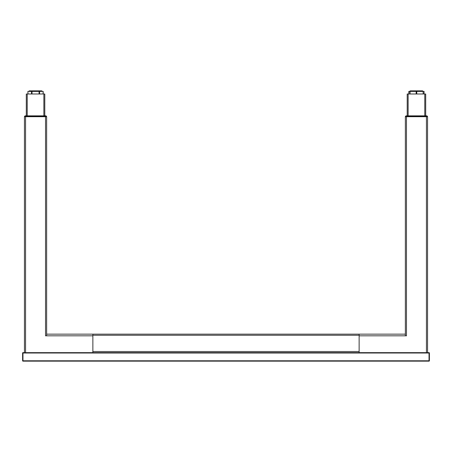 <?xml version="1.0" encoding="UTF-8"?>
<svg xmlns="http://www.w3.org/2000/svg" width="452" height="452" viewBox="0 0 452 452"><rect width="100%" height="100%" fill="white"/><g stroke="black" fill="none" stroke-linecap="round" stroke-linejoin="round"><path stroke-width="0.68" d="M405.664 116.13A1.107 1.107 0 0 1 406.009 115.921A1.107 1.107 0 0 0 405.664 116.13A1.107 1.107 0 0 1 406.009 115.921L406.399 115.848A1.107 1.107 0 0 0 405.416 116.441L427.496 116.514L426.292 116.514L427.496 116.441L426.292 116.441L426.513 115.848A1.107 1.107 0 0 1 427.496 116.441M410.354 90.852L422.558 90.852L416.456 90.852L422.558 90.852L422.931 91.219L409.987 91.219A0.367 0.367 0 0 1 410.354 90.852L409.987 91.406M424.1 91.406L424.027 93.993L424.1 91.406M416.151 93.993L416.179 91.406L410.037 91.406L410.037 93.993L409.761 91.406L408.885 91.406L408.907 93.993M424.027 91.406L423.151 91.406L423.151 93.993L423.151 91.406M25.707 115.848L25.487 115.848A1.107 1.107 0 0 0 24.504 116.441L46.584 116.514L25.707 116.514L24.504 116.441L25.707 116.441L25.487 115.848A1.107 1.107 0 0 0 24.504 116.441A1.107 1.107 0 0 1 25.487 115.848L45.601 115.848A1.107 1.107 0 0 1 46.584 116.441L46.336 116.13L46.584 116.441L45.381 116.514L45.381 115.848L45.991 115.921L45.601 115.848M46.641 334.152L405.359 334.152M424.778 93.993L424.778 115.848L424.778 93.993L425.699 93.993L425.699 115.848L425.699 93.993L408.133 93.993L408.133 115.848M408.133 93.993L407.212 93.993L407.212 115.848M406.472 116.701L406.472 335.819L405.359 335.819L405.359 116.701L427.552 116.701L427.552 352.645M359.137 352.645L359.137 334.152M426.292 115.848L406.619 115.848L406.619 116.441L405.416 116.441L426.292 116.514M406.399 115.848L406.399 115.848A1.107 1.107 0 0 0 405.416 116.441L405.416 116.441M416.179 91.406L416.733 91.406L416.767 93.993M416.179 93.993L416.733 93.993M422.874 91.406L416.733 91.406M27.222 93.993L27.222 115.848L27.222 93.993L26.301 93.993L26.301 115.848L26.301 93.993L44.788 93.993L44.788 115.848M92.863 334.152L92.863 335.819L46.641 335.819L46.641 116.701L45.528 116.701L45.528 335.819L46.641 335.819M24.448 352.645L24.448 116.701L45.528 116.701M92.863 352.645L92.863 335.819M29.069 91.406L29.069 91.219A0.367 0.367 0 0 1 29.465 90.852L41.624 90.852A0.367 0.367 0 0 1 41.646 90.852L29.442 90.852L29.069 91.219L42.013 91.219A0.367 0.367 0 0 0 41.646 90.852L29.442 90.852L29.069 91.219M42.013 91.406L41.646 90.852M27.973 93.993L27.9 91.406L27.99 93.993M43.093 93.993L43.115 91.406L39.567 91.406L39.584 93.993M31.499 93.993L32.035 93.993M39.053 93.993L39.087 91.406L32.002 91.406L32.002 93.993M31.521 93.993L31.521 91.406L32.002 91.406M31.521 91.406L27.973 91.406M39.087 91.406L39.567 91.406L39.087 91.406M405.416 116.514L406.619 116.514M45.381 116.514L46.584 116.514M25.707 116.514L24.504 116.441M22.967 360.781L22.967 361.148A0.367 0.367 0 0 1 22.6 360.781L22.6 353.012A0.367 0.367 0 0 1 22.967 352.645L22.967 360.781L429.033 360.781L429.033 361.148L22.967 361.148A0.367 0.367 0 0 1 22.6 360.781L22.6 353.012A0.367 0.367 0 0 1 22.967 352.645L429.033 352.645L429.033 353.012L22.967 353.012M429.033 360.781L429.033 353.012M429.4 360.781A0.367 0.367 0 0 1 429.033 361.148A0.367 0.367 0 0 0 429.4 360.781L429.4 353.012L429.4 360.781M429.033 352.645A0.367 0.367 0 0 1 429.4 353.012A0.367 0.367 0 0 0 429.033 352.645M92.863 335.265L359.137 335.265M92.863 351.537L359.137 351.537M426.439 352.645L426.439 116.701M405.359 335.819L359.137 335.819M43.867 93.993L43.867 115.848M25.561 116.701L25.561 352.645M408.811 91.406L408.811 93.993M43.189 91.406L43.189 93.993"/></g></svg>
